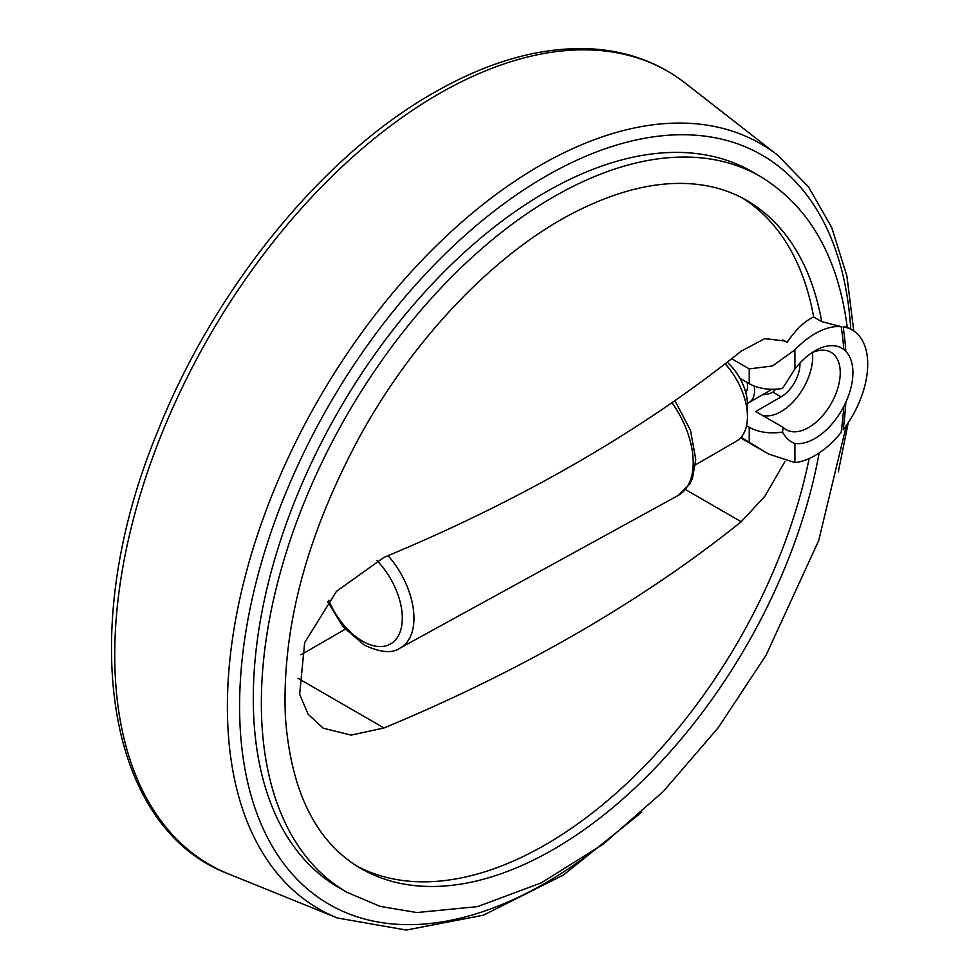 <?xml version="1.0" encoding="UTF-8"?>
<svg xmlns="http://www.w3.org/2000/svg" width="979" height="979" viewBox="0 0 979 979"><rect width="100%" height="100%" fill="white"/><g stroke="black" fill="none" stroke-linecap="round" stroke-linejoin="round"><path stroke-width="1.47" d="M762.702 394.672A14.979 8.652 0 0 0 772.823 392.114L775.821 389.201M747.442 403.275A26.58 15.346 -120 0 0 749.094 402.528A26.58 15.346 -120 0 0 754.258 386.032M785.023 461.354L764.917 496.182L741.213 521.746A1566.363 904.327 0 0 1 384.025 727.972L351.155 735.119L323.217 728.192L308.165 714.315L299.647 694.209L304.665 642.677L336.47 591.316L384.025 557.357A1566.363 904.327 180 0 0 741.213 351.131L764.832 338.636L784.889 341.01L787.043 342.417C795.854 329.507 804.726 321.039 813.659 317L821.711 321.65L841.169 326.631A74.624 43.088 -60 0 0 794.899 349.87L772.431 365.987L749.241 368.887L731.643 358.73M787.043 342.417L782.613 339.86M749.241 368.887L749.241 383.658A33.298 19.225 180 0 0 782.49 388.455L794.899 369.022A53.674 30.985 -60 0 1 814.956 350.825A53.674 30.985 -60 0 1 843.837 349.54L845.832 351.339A53.674 30.985 -60 0 1 845.832 402.308L843.837 406.407A398.269 229.943 120 0 1 841.169 432.4A74.624 43.088 -60 0 1 794.899 462.59L768.527 454.011L741.079 437.295M746.536 425.694L749.241 427.248A33.298 19.225 0 0 0 782.49 432.045L783.261 427.431L755.69 411.523L781.071 396.874A26.69 15.407 120 0 0 799.916 363.099M843.837 406.407A53.674 30.985 -60 0 1 794.899 443.438L794.899 462.59M794.899 443.438C789.808 441.676 785.66 437.87 782.49 432.045M811.652 352.905A44.716 25.821 -60 0 1 830.987 352.269A44.716 25.821 -60 0 1 830.987 403.899A44.716 25.821 -60 0 1 786.272 429.72A44.716 25.821 -60 0 1 783.261 427.431M695.506 464.817L736.33 441.248A53.735 31.022 -120 0 0 747.454 416.65A53.735 31.022 -120 0 0 725.145 363.809M747.454 416.65L747.454 404.425A38.744 22.37 -120 0 0 739.916 378.273A38.744 22.37 -120 0 0 727.213 362.193M745.765 392.506A16.643 9.606 -120 0 0 747.161 382.446M845.832 402.308A400.79 231.399 -60 0 1 843.164 429.854A74.624 43.088 -60 0 0 852.268 330.021A74.624 43.088 -60 0 0 843.164 326.864A400.79 231.399 -60 0 1 845.832 351.339M843.837 349.54A398.269 229.943 120 0 0 841.169 326.631M843.164 326.864L847.214 327.194C837.987 256.314 808.997 206.055 760.242 176.404A413.309 238.619 120 0 0 346.945 415.035A413.309 238.619 120 0 0 346.945 892.273L380.182 906.395L416.858 912.55L477.507 906.627L541.106 882.936L603.297 844.131L663.187 791.607L718.243 727.691L766.067 655.22L818.689 540.616L846.358 425.486M794.899 349.87L794.899 369.022M813.659 317A385.75 222.71 120 0 0 742.474 198.064M356.809 866.06A385.75 222.71 120 0 0 809.119 458.576M749.241 383.658L739.916 378.273M812.448 352.538A44.716 25.821 -60 0 1 796.943 397.486A44.716 25.821 -60 0 1 762.188 415.267M760.242 176.404L752.19 171.753A413.309 238.619 120 0 0 338.881 410.385A413.309 238.619 120 0 0 338.881 887.623L346.945 892.273M301.006 654.755L345.22 629.228M749.241 427.248L749.241 442.006M438.641 93.972A458.062 264.465 120 0 0 134.649 514.391A458.062 264.465 120 0 0 228.792 874.027C105.426 827.683 76.056 630.427 156.518 434.358C212.627 290.922 321.332 156.628 433.318 93.042C489.353 60.845 542.476 46.148 592.674 48.95C627.98 51.275 658.879 62.705 685.373 83.215A458.062 264.465 120 0 0 438.641 93.972M384.025 727.972L298.008 678.312M741.213 521.746L685.557 489.61M853.749 330.951L846.908 276.029L831.746 227.593L808.519 186.928L777.73 155.269A441.786 255.066 120 0 0 539.784 165.647A441.786 255.066 120 0 0 246.586 571.136A441.786 255.066 120 0 0 337.376 917.984L228.792 874.027M821.711 321.65A385.75 222.71 120 0 0 746.475 200.267C730.297 190.917 712.051 185.447 691.774 183.844C657.301 181.225 619.523 190.073 578.43 210.387C498.03 250.037 414.558 336.164 359.134 437.637C306.011 536.492 281.45 629.962 285.464 718.06C291.155 792.158 316.241 842.283 360.725 868.41A385.75 222.71 120 0 0 628.322 794.128A385.75 222.71 120 0 0 819.154 452.959M781.071 396.874L772.823 392.114M850.751 329.14A432.657 249.804 120 0 0 545.536 176.428A432.657 249.804 120 0 0 240.283 729.624A432.657 249.804 120 0 0 586.494 856.135M328.724 600.274A56.403 32.564 -120 0 0 362.414 641.135A56.403 32.564 -120 0 0 401.61 626.254A56.403 32.564 -120 0 0 376.939 560.588M327.61 601.681L343.286 626.988L364.139 644.953C380.439 652.626 392.444 653.654 400.154 648.037A64.724 37.373 -120 0 0 388.1 555.656M400.154 648.037L677.933 495.594A71.602 41.338 -120 0 0 671.973 402.687M749.094 402.528L772.039 389.287M740.565 437.87L768.527 454.011M777.73 155.269L685.373 83.215M847.202 327.096L852.268 330.021M337.376 917.984L406.309 930.05L483.296 915.23L563.439 875.006L641.82 812.166M838.305 471.866L848.23 422.744M677.933 495.594L689.693 484.03L692.483 478.266L695.763 459.481L690.501 430.332L674.935 400.644"/></g></svg>

